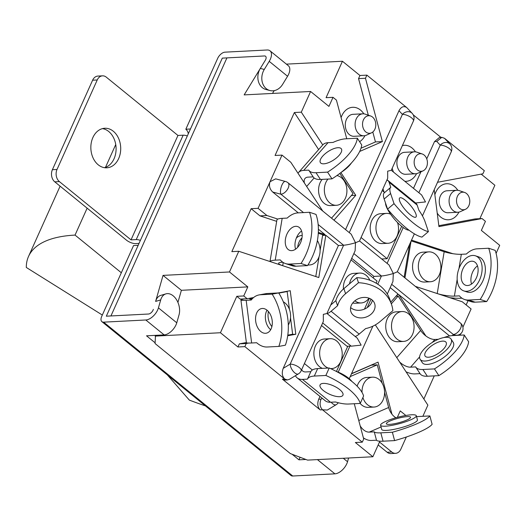 <?xml version="1.0" encoding="UTF-8"?>
<svg xmlns="http://www.w3.org/2000/svg" width="526" height="526" viewBox="0 0 526 526"><rect width="100%" height="100%" fill="white"/><g stroke="black" fill="none" stroke-linecap="round" stroke-linejoin="round"><path stroke-width="0.79" d="M121.328 272.751L75.04 235.089L87.138 208.165M105.476 167.38L115.74 144.538M75.04 235.089A178.215 65.895 -155.8 0 0 28.529 256.445A178.215 65.895 -155.8 0 0 26.3 267.458L102.32 315.035M167.347 374.92L189.34 400.102A178.215 65.895 24.2 0 0 205.456 405.921M276.669 221.354L259.962 215.864L251.145 208.69L231.848 251.632L238.778 251.277L229.481 271.968L163.04 275.387L155.617 301.411A14.084 9.277 -106.3 0 1 160.831 295.356L165.914 293.87A14.084 9.277 73.7 0 1 173.166 295.816A14.084 9.277 73.7 0 1 179.037 314.844L176.769 322.793L158.431 307.874A11.44 6.22 129.1 0 1 145.814 319.986L103.642 322.155A7.042 3.827 -50.9 0 1 101.88 321.649A7.042 3.827 -50.9 0 1 101.696 316.428L133.545 245.57L138.167 245.333L106.318 316.192L148.496 314.022A4.399 2.393 -50.9 0 0 153.349 309.36A4.399 2.393 129.1 0 1 148.496 314.022L110.94 315.948L226.923 57.886L110.94 315.948L106.318 316.192L222.301 58.123L264.473 55.96A4.399 2.393 129.1 0 1 265.577 56.275A4.399 2.393 -50.9 0 0 264.473 55.96L222.301 58.123L190.451 128.982L185.836 129.218A7.042 5.306 87.1 0 1 188.315 133.742M104.47 167.689A19.804 14.925 87.1 0 0 114.05 158.76A19.804 14.925 87.1 0 0 102.465 128.614M118.672 158.523A19.804 14.925 87.1 0 0 118.475 138.108A19.804 14.925 87.1 0 0 104.759 128.259A19.804 14.925 87.1 0 0 92.885 137.542A19.804 14.925 87.1 0 0 93.082 157.958A19.804 14.925 87.1 0 0 106.798 167.807A19.804 14.925 87.1 0 0 118.672 158.523M260.331 68.419A14.084 11.467 104.5 0 0 262.31 87.645A14.084 11.467 104.5 0 0 265.972 89.505L269.923 90.531A14.084 11.467 -75.5 0 1 266.261 88.664A14.084 11.467 -75.5 0 1 264.282 69.439L260.331 68.419L265.268 60.326A4.399 2.393 -50.9 0 0 265.577 56.275A4.399 2.393 129.1 0 1 265.268 60.326L244.156 94.89L310.596 91.478L328.934 106.397L333.011 97.323L326.074 97.685L342.446 61.253L286.394 64.133M165.914 293.87A14.084 9.277 73.7 0 0 160.7 299.925L155.617 301.411M158.431 307.874L160.7 299.925M269.923 90.531A14.084 11.467 -75.5 0 0 282.62 84.357L287.564 76.27L269.227 61.351A11.44 6.22 -50.9 0 0 270.016 50.812A11.44 6.22 -50.9 0 0 267.155 49.99L224.977 52.159A7.042 3.827 129.1 0 0 217.679 58.366L185.836 129.218M140.396 240.369A7.042 2.604 -155.8 0 0 136.221 239.606L131.027 239.869L177.952 135.452L106.324 77.177A8.804 6.634 -92.9 0 0 102.517 75.843L97.895 76.079A8.804 6.634 87.1 0 0 92.615 80.208L97.238 79.972A8.804 6.634 -92.9 0 1 102.517 75.843M187.322 135.951A7.042 2.604 -155.8 0 0 183.153 135.189L177.952 135.452M57.018 169.471A8.804 6.634 87.1 0 0 59.392 181.595L54.77 181.832A8.804 6.634 -92.9 0 1 52.396 169.714L57.018 169.471L97.238 79.972M131.027 239.869L59.392 181.595M52.396 169.714L92.615 80.208M54.77 181.832L126.404 240.112A7.042 2.604 -155.8 0 0 135.609 243.604L139.022 243.426M176.769 322.793A11.44 6.22 129.1 0 1 164.151 334.904L146.53 335.812L155.085 342.774M292.088 454.234L298.959 459.829L300.103 457.278M101.88 321.649L290.983 475.504A7.042 3.827 -50.9 0 0 292.739 476.01L334.917 473.841A11.44 6.22 129.1 0 0 347.535 461.729L348.593 458.001M298.959 459.829L305.889 459.474M269.227 61.351L264.282 69.439M287.564 76.27A11.44 6.22 -50.9 0 0 288.353 65.73L270.016 50.812M379.489 442.018L391.758 452.005A8.804 6.634 -92.9 0 0 395.559 453.333A8.804 6.634 -92.9 0 0 400.838 449.204L406.315 437.021M391.758 452.005L387.136 452.242A8.804 6.634 87.1 0 0 390.936 453.57L395.559 453.333M387.136 452.242L378.174 444.95M412.055 148.01A18.042 13.597 -92.9 0 1 415.428 151.836A18.042 13.597 -92.9 0 0 404.257 145.281A18.042 13.597 -92.9 0 1 412.055 148.01M416.553 173.652A18.042 13.597 -92.9 0 1 406.111 181.319A18.042 13.597 -92.9 0 1 404.829 181.306A18.042 13.597 -92.9 0 0 406.111 181.319A18.042 13.597 -92.9 0 0 416.553 173.652M359.606 141.698A18.042 13.597 87.1 0 0 364.939 135.662A18.042 13.597 -92.9 0 1 359.606 141.698M363.821 113.846A18.042 13.597 87.1 0 0 360.442 110.019A18.042 13.597 87.1 0 0 352.644 107.291A18.042 13.597 87.1 0 0 341.098 117.607A18.042 13.597 -92.9 0 1 352.644 107.291A18.042 13.597 -92.9 0 1 363.821 113.846M440.683 217.06A18.042 13.597 87.1 0 0 448.474 219.783A18.042 13.597 87.1 0 0 458.915 212.123A18.042 13.597 -92.9 0 1 448.474 219.783A18.042 13.597 -92.9 0 1 437.218 213.096A18.042 13.597 87.1 0 0 440.683 217.06M457.798 190.3A18.042 13.597 87.1 0 0 454.425 186.48A18.042 13.597 87.1 0 0 446.627 183.752A18.042 13.597 87.1 0 0 434.864 194.738A18.042 13.597 -92.9 0 1 446.627 183.752A18.042 13.597 -92.9 0 1 457.798 190.3M251.145 208.69L258.075 208.335L270.035 181.72L275.696 178.853L285.408 181.45A7.042 2.63 105 0 0 281.982 184.915A7.042 2.63 105 0 0 280.91 194.219L272.678 192.016L298.295 212.859M406.683 107.521L412.154 113.327A7.042 5.891 137.1 0 0 411.654 112.86A7.042 5.891 137.1 0 0 402.416 114.392L398.991 110.71C401.16 106.778 403.725 105.713 406.683 107.521L366.878 75.133L365.471 78.262L382.389 141.586L359.666 151.462M444.503 138.292L449.973 144.098A7.042 5.891 137.1 0 0 449.474 143.631A7.042 5.891 137.1 0 0 440.236 145.163L436.81 141.481L441.761 137.352L444.503 138.292L484.308 170.674L482.901 173.804L437.533 182.279M287.42 379.943L285.112 380.061L282.363 379.128L284.671 379.009C282.107 376.32 281.614 372.77 283.198 368.358L290.174 364.137A7.042 3.255 58.8 0 0 294.79 372.895A7.042 3.255 58.8 0 0 298.4 373.894L289.504 379.272L287.42 379.943L284.671 379.009L244.866 346.621L246.273 343.491L248.548 343.07M331.143 402.206A7.042 3.255 58.8 0 0 332.61 403.666A7.042 3.255 58.8 0 0 336.219 404.665L327.323 410.043L322.497 409.78C319.926 407.091 319.433 403.541 321.024 399.129L322.313 398.346M373.223 277.952L373.92 276.393L351.71 258.319M373.92 276.393L381.435 276.005L353.847 253.565M282.363 379.128L320.183 409.899C317.619 407.209 317.125 403.659 318.71 399.247L319.972 396.44M393.501 172.081A18.042 13.597 -92.9 0 1 392.205 168.215A18.042 13.597 -92.9 0 0 393.501 172.081M402.39 145.551A18.042 13.597 -92.9 0 1 404.257 145.281A18.042 13.597 -92.9 0 0 402.39 145.551M413.489 188.347L420.918 171.824M426.744 158.859L434.502 141.599L439.447 137.477L441.761 137.352M440.952 137.398L413.226 114.846M466.141 304.929L468.068 300.642M462.906 327.198L471.099 308.959L462.282 301.786L415.362 286.387M434.252 375.88L423.864 398.997M422.865 416.296L427.881 405.132L375.334 324.904M496.09 253.361L499.7 245.326L481.362 230.408L485.439 221.341L482.026 218.56L438.947 226.607L434.22 189.662M397.334 417.381L400.247 410.905L405.868 415.481M379.857 441.202L372.868 456.759L307.579 460.112L290.319 453.563L155.078 343.537L155.486 335.351M253.617 297.532L247.154 298.735L240.224 299.09L236.805 296.316L220.433 332.741L155.15 336.101M236.805 296.316L243.742 295.96L247.818 286.887L181.378 290.306L177.926 302.404M272.678 192.016C269.641 189.025 268.76 185.599 270.035 181.72L282.002 155.111L275.065 155.466L294.363 112.525L301.299 112.169L310.596 91.478M272.494 93.431L274.204 90.643M479.863 218.671L494.874 185.27L481.178 174.126M452.893 253.71L411.536 240.132M397.321 294.724L398.82 294.645L425.876 335.956M398.82 294.645L449.598 335.963M390.765 302.2L397.985 293.968L390.193 287.623M372.868 456.759L355.366 442.517L362.296 442.162L322.497 409.78L320.183 409.899M362.296 442.162L363.703 439.032L354.274 403.744M351.526 373.657L378.043 362.131L391.962 414.218M409.583 244.472L404.139 277.255M220.433 332.741L237.936 346.982L244.866 346.621M237.936 346.982L239.343 343.853L246.372 342.538M247.154 298.735L243.742 295.96M238.778 251.277L318.809 277.55L325.831 235.267L338.415 245.504L283.198 368.358M229.481 271.968L247.818 286.887M287.709 335.752L295.809 334.24L290.227 290.687L278.096 292.956M163.04 275.387L181.378 290.306M301.299 112.169L322.747 144.913M340.881 172.594L355.767 195.324L333.971 220.164M294.363 112.525L318.644 149.594M351.368 195.547L355.767 195.324M345.562 229.592L398.991 110.71M346.752 138.752L336.423 100.104L333.011 97.323M259.962 215.864L266.899 215.509L258.075 208.335M318.394 229.211L324.996 234.583L318.322 232.393M277.82 219.099L266.899 215.509M322.747 211.031L290.819 162.284L282.002 155.111M342.446 61.253L359.948 75.494L358.541 78.624L368.312 115.201M372.803 132.006L375.459 141.941L360.994 148.227M359.948 75.494L366.878 75.133M438.829 225.693L475.09 218.921L482.026 218.56M358.541 78.624L365.471 78.262M375.459 141.941L382.389 141.586M338.225 372.145L349.928 346.115L347.015 346.266M349.928 346.115A7.042 2.604 24.2 0 1 351.223 346.174L361.145 345.128L357.279 338.179L326.922 313.476M239.343 343.853L246.273 343.491M291.358 334.47L295.809 334.24M322.609 235.431L325.831 235.267M390.66 170.47L387.682 171.16L387.682 178.288L359.475 241.046L355.504 242.756C350.822 244.123 346.864 244.945 343.616 245.234L338.415 245.504M322.655 234.701L324.996 234.583M452.426 335.595L453.307 334.477A7.042 6.516 38.4 0 0 461.506 332.886L461.506 332.886A7.042 7.042 0 0 0 460.434 323.049L397.34 271.718M415.428 202.951A7.042 2.604 24.2 0 1 415.586 202.97L425.501 201.931L421.635 194.975L391.278 170.279L413.423 121.013A7.042 2.604 -155.8 0 0 411.621 117.883A7.042 2.604 -155.8 0 0 402.416 114.392L349.284 232.624M303.495 212.589L280.91 194.219A7.042 3.827 129.1 0 0 288.215 188.012A7.042 3.827 129.1 0 0 288.031 182.792L351.204 234.188L355.504 242.756L355.129 250.724L326.922 313.483M414.37 233.82L397.294 271.81L393.323 273.527C388.648 274.894 384.684 275.716 381.435 276.005L377.76 284.185M387.314 294.021L392.948 281.495L393.323 273.527L389.03 264.959L359.521 240.947M326.304 313.674L323.326 314.357L323.326 321.485L301.181 370.758A7.042 2.604 24.2 0 0 299.379 367.635A7.042 2.604 24.2 0 0 290.174 364.137L343.616 245.234L318.158 224.523M336.923 175.552A14.958 11.276 -92.9 0 1 344.063 180.74A14.958 11.276 -92.9 0 1 346.082 196.402A14.958 11.276 -92.9 0 1 336.397 205.291A14.958 11.276 -92.9 0 1 327.198 199.959A14.958 11.276 -92.9 0 1 327.974 179.07M322.195 179.366A14.958 11.276 87.1 0 0 321.425 200.255A14.958 11.276 87.1 0 0 330.624 205.587L336.397 205.291M323.825 163.816A12.539 5.05 -33.2 0 0 336.653 157.754A12.539 5.05 -33.2 0 0 341.381 148.891A12.539 5.05 -33.2 0 0 337.962 147.707A12.539 5.05 -33.2 0 0 325.134 153.77A12.539 5.05 -33.2 0 0 320.4 162.633A12.539 5.05 -33.2 0 0 323.825 163.816M297.979 173.225A21.119 10.974 41.3 0 1 298.439 172.627A21.119 10.974 41.3 0 1 303.719 170.385L308.742 170.128A26.405 10.632 -33.2 0 0 308.808 170.227A26.405 10.632 -33.2 0 0 316.014 172.719L327.573 172.127A44.006 17.72 -33.2 0 0 357.325 138.213L361.737 144.946A44.006 17.72 -33.2 0 1 331.985 178.866L327.573 172.127M304.39 183.002A12.322 6.404 41.3 0 1 305.054 178.432A12.322 6.404 41.3 0 1 308.137 177.124L313.154 176.868A26.405 10.632 -33.2 0 0 313.22 176.966A26.405 10.632 -33.2 0 0 320.433 179.458L331.985 178.866M357.325 138.213L345.766 138.805A26.405 10.632 146.8 0 0 333.037 142.428L328.02 142.684A21.119 10.974 -138.7 0 0 322.734 144.933L298.439 172.627M339.796 173.435L353.038 193.64L331.518 218.172M341.164 172.37A18.482 7.443 -33.2 0 0 351.46 162.922M397.492 222.491A14.958 11.276 -92.9 0 1 396.985 236.266A14.958 11.276 -92.9 0 1 388.01 243.282A14.958 11.276 -92.9 0 1 377.648 235.839A14.958 11.276 -92.9 0 1 377.497 220.414A14.958 11.276 -92.9 0 1 386.472 213.398A14.958 11.276 -92.9 0 1 390.588 214.194M386.472 213.398L380.699 213.694A14.958 11.276 87.1 0 0 371.724 220.71A14.958 11.276 87.1 0 0 371.869 236.135A14.958 11.276 87.1 0 0 382.231 243.577L388.01 243.282M417.144 205.074L389.062 182.233A10.559 5.74 -50.9 0 0 387.984 180.622L416.059 203.463A10.559 5.74 129.1 0 1 417.144 205.074L418.867 210.163A26.405 7.167 -130.3 0 1 424.988 221.492L428.414 231.618A44.006 11.94 49.7 0 1 394.033 203.647L387.577 209.131A44.006 11.94 49.7 0 0 421.964 237.101L428.414 231.618M387.984 180.622A10.559 5.74 -50.9 0 0 386.893 180.043M399.628 200.86A12.539 3.406 49.7 0 0 407.716 212.438A12.539 3.406 49.7 0 0 415.915 217.06A12.539 3.406 49.7 0 0 415.961 214.148A12.539 3.406 49.7 0 0 407.874 202.576A12.539 3.406 49.7 0 0 399.675 197.947A12.539 3.406 49.7 0 0 399.628 200.86M385.551 203.148A18.482 5.017 49.7 0 0 386.077 205.942A18.482 5.017 49.7 0 0 396.703 221.67A18.482 5.017 49.7 0 0 409.037 230.184M382.967 188.775L384.328 192.799A26.405 7.167 49.7 0 0 384.243 192.864A26.405 7.167 49.7 0 0 384.151 199.006L387.577 209.131M389.062 182.233L390.785 187.315A26.405 7.167 49.7 0 0 390.7 187.381A26.405 7.167 49.7 0 0 390.601 193.522L394.033 203.647M401.673 226.331L387.123 258.707L381.685 258.983M387.123 258.707L361.066 237.502M432.017 252.302A14.958 11.276 -92.9 0 1 440.867 268.345A14.958 11.276 -92.9 0 1 430.38 281.752A14.958 11.276 -92.9 0 1 427.197 281.318A14.958 11.276 -92.9 0 1 418.354 265.275A14.958 11.276 -92.9 0 1 428.841 251.869A14.958 11.276 -92.9 0 1 432.017 252.302M428.841 251.869L423.062 252.164A14.958 11.276 87.1 0 0 412.575 265.571A14.958 11.276 87.1 0 0 421.425 281.614A14.958 11.276 87.1 0 0 424.6 282.048L430.38 281.752M471.664 261.205A12.539 7.916 108.2 0 1 473.551 261.455A12.539 7.916 108.2 0 1 477.575 274.401A12.539 7.916 108.2 0 1 467.621 285.533A12.539 7.916 108.2 0 1 465.727 285.283A12.539 7.916 108.2 0 1 461.71 272.337A12.539 7.916 108.2 0 1 471.664 261.205M466.667 291.292A18.482 11.664 108.2 0 1 463.879 290.931A18.482 11.664 108.2 0 1 457.949 271.85A18.482 11.664 108.2 0 1 472.618 255.445A18.482 11.664 108.2 0 1 475.405 255.807A18.482 11.664 108.2 0 1 481.336 274.888A18.482 11.664 108.2 0 1 466.667 291.292M475.405 255.807L478.647 256.872A18.482 11.664 108.2 0 1 484.577 275.953A18.482 11.664 108.2 0 1 469.909 292.357A18.482 11.664 108.2 0 1 467.121 291.996L463.879 290.931M411.187 240.908L444.168 251.73A12.322 2.262 -170.6 0 0 461.335 254.295L466.352 254.038A26.405 16.661 108.2 0 1 477.135 248.831L488.693 248.239A44.006 27.773 108.2 0 1 480.185 299.445L486.675 301.569A44.006 27.773 108.2 0 0 495.176 250.369L488.693 248.239M461.953 298.189L460.875 298.242A21.119 3.879 9.4 0 1 449.809 297.696M457.173 279.345L454.392 296.112L459.408 295.855A26.405 16.661 -71.8 0 0 464.649 299.518A26.405 16.661 -71.8 0 0 468.633 300.037L480.185 299.445M454.392 296.112A12.322 2.262 9.4 0 1 437.224 293.547L415.343 286.368M464.649 299.518L471.132 301.648A26.405 16.661 -71.8 0 0 475.116 302.167L486.675 301.569M471.52 284.053A12.539 7.916 108.2 0 1 477.49 265.88M404.941 277.906L411.023 241.27M271.883 326.6A14.958 11.276 -92.9 0 1 268.385 311.51M265.518 333.287A12.539 8.199 -100.6 0 0 266.228 333.201A12.539 8.199 -100.6 0 0 272.087 319.907A12.539 8.199 -100.6 0 0 262.336 308.46A12.539 8.199 -100.6 0 0 261.626 308.545A12.539 8.199 -100.6 0 0 255.774 321.84A12.539 8.199 -100.6 0 0 265.518 333.287M267.123 293.521A26.405 17.266 79.4 0 0 265.623 293.699L259.081 294.922A26.405 17.266 79.4 0 0 251.191 300.044L246.175 300.307A21.119 1.394 172.7 0 1 240.928 300.05L246.398 342.735A21.119 1.394 -7.3 0 0 251.638 342.985L256.662 342.728A26.405 17.266 -100.6 0 0 267.274 347.002L278.833 346.41A44.006 28.779 -100.6 0 0 272.139 294.146L278.681 292.923L267.123 293.521L260.58 294.744L272.139 294.146M290.53 317.796L292.634 334.227L287.801 335.134M240.928 300.05A21.119 1.394 172.7 0 1 244.097 298.893M251.967 299.116A12.322 0.815 172.7 0 1 249.659 298.932A12.322 0.815 172.7 0 1 253.177 297.9M278.8 293.113L287.17 291.549L285.033 291.66M278.833 346.41L285.375 345.188A44.006 28.779 -100.6 0 0 278.681 292.923M259.081 294.922A26.405 17.266 79.4 0 1 260.58 294.744M267.011 310.176A12.539 8.199 -100.6 0 0 270.666 329.736M287.17 291.549L289.471 309.512M283.317 301.825A14.958 11.276 -92.9 0 1 288.307 325.035M328.244 368.055A14.958 11.276 -92.9 0 1 321.189 345.713A14.958 11.276 -92.9 0 1 330.164 338.698A14.958 11.276 -92.9 0 1 340.519 346.141A14.958 11.276 -92.9 0 1 340.67 361.566A14.958 11.276 -92.9 0 1 331.696 368.581A14.958 11.276 -92.9 0 1 330.446 368.555M330.164 338.698L324.384 339A14.958 11.276 87.1 0 0 315.409 346.016A14.958 11.276 87.1 0 0 322.464 368.351M339.664 396.689A12.539 4.635 -155.8 0 0 342.939 395.184A12.539 4.635 -155.8 0 0 336.824 387.596A12.539 4.635 -155.8 0 0 323.339 383.401A12.539 4.635 -155.8 0 0 320.064 384.9A12.539 4.635 -155.8 0 0 326.179 392.488A12.539 4.635 -155.8 0 0 339.664 396.689M301.661 369.693A12.322 6.693 129.1 0 0 302.706 371.047A12.322 6.693 129.1 0 0 305.79 371.935L310.813 371.678L307.46 379.134L302.443 379.391A21.119 11.48 129.1 0 1 297.157 377.878L325.232 400.72A21.119 11.48 -50.9 0 0 330.519 402.239L335.535 401.982A26.405 9.764 -155.8 0 0 348.692 404.027L360.251 403.435A44.006 16.273 -155.8 0 0 325.864 375.465L329.217 368.003L317.665 368.601L314.311 376.057L325.864 375.465M321.511 325.515L347.568 346.713L336.462 371.441M297.157 377.878A21.119 11.48 129.1 0 1 295.428 375.695M310.813 371.678A26.405 9.764 24.2 0 1 317.665 368.601M360.251 403.435L363.597 395.979A44.006 16.273 -155.8 0 0 329.217 368.003M307.46 379.134A26.405 9.764 24.2 0 1 314.311 376.057M351.973 381.521A18.482 6.831 -155.8 0 0 336.075 371.297M362.026 392.403A14.958 11.276 -92.9 0 1 372.526 377.168A14.958 11.276 -92.9 0 1 383.921 387.491A14.958 11.276 -92.9 0 1 374.065 407.052A14.958 11.276 -92.9 0 1 362.901 397.531M360.152 403.442A14.958 11.276 87.1 0 0 368.285 407.348L374.065 407.052M407.361 416.625A12.539 2.242 165 0 1 410.569 417.263A12.539 2.242 165 0 1 403.14 421.425A12.539 2.242 165 0 1 389.542 424.37A12.539 2.242 165 0 1 386.334 423.739A12.539 2.242 165 0 1 393.764 419.57A12.539 2.242 165 0 1 407.361 416.625M385.321 426.205A18.482 3.301 165 0 1 380.594 425.271A18.482 3.301 165 0 1 391.541 419.13A18.482 3.301 165 0 1 411.582 414.79A18.482 3.301 165 0 1 416.309 415.731A18.482 3.301 165 0 1 405.362 421.865A18.482 3.301 165 0 1 385.321 426.205M416.309 415.731L417.427 419.912A18.482 3.301 165 0 1 406.48 426.047A18.482 3.301 165 0 1 386.439 430.386A18.482 3.301 165 0 1 381.712 429.453L380.594 425.271M350.211 376.583L377.247 364.834L371.468 365.136L351.447 373.835M377.247 364.834L382.146 383.184M384.578 392.284L388.648 407.499A12.322 7.791 -113.5 0 0 395.947 417.762M381.054 426.974L369.232 432.109L374.249 431.853L376.485 440.216L371.468 440.472A21.119 13.36 66.5 0 1 363.394 437.862M369.232 432.109A12.322 7.791 66.5 0 1 360.192 425.882M374.249 431.853A26.405 4.714 -15 0 0 380.817 432.832L392.37 432.24L394.605 440.604A44.006 7.864 165 0 0 432.116 424.304L429.88 415.935A44.006 7.864 165 0 1 392.37 432.24M416.553 416.658A26.405 4.714 165 0 1 418.321 416.533L429.88 415.935M376.485 440.216A26.405 4.714 -15 0 0 383.053 441.196L394.605 440.604M372.526 377.168L366.753 377.464A14.958 11.276 87.1 0 0 357.128 386.176M297.657 247.305A14.958 11.276 -92.9 0 1 301.983 237.851M302.194 235.372A14.958 11.276 87.1 0 0 296.368 237.995M291.7 250.639A12.539 7.916 -71.8 0 0 301.654 239.508A12.539 7.916 -71.8 0 0 297.631 226.561A12.539 7.916 -71.8 0 0 295.737 226.318A12.539 7.916 -71.8 0 0 285.782 237.45A12.539 7.916 -71.8 0 0 289.806 250.396A12.539 7.916 -71.8 0 0 291.7 250.639M270.055 261.54A21.119 3.879 9.4 0 1 275.223 260.16L280.246 259.903A26.405 16.661 -71.8 0 0 285.48 263.565A26.405 16.661 -71.8 0 0 289.464 264.078L301.023 263.487A44.006 27.773 -71.8 0 0 309.525 212.28L316.008 214.411A44.006 27.773 -71.8 0 1 307.506 265.617L301.023 263.487M319.091 256.589L315.778 276.545L282.705 265.683A12.322 2.262 9.4 0 1 278.635 263.25A12.322 2.262 9.4 0 1 281.712 262.29L282.791 262.231M309.525 212.28L297.972 212.879A26.405 16.661 108.2 0 0 287.189 218.086L282.166 218.343A21.119 3.879 -170.6 0 0 276.9 219.993L270.002 261.527M318.276 233.268L322.721 234.727L320.097 250.521M285.48 263.565L291.969 265.689A26.405 16.661 -71.8 0 0 295.954 266.209L307.506 265.617M301.569 230.986A12.539 7.916 -71.8 0 0 295.599 249.16M317.382 240.619A14.958 11.276 -92.9 0 1 319.223 256.195A14.958 11.276 -92.9 0 1 309.584 264.959A14.958 11.276 -92.9 0 1 307.98 264.887M368.936 298.157A14.958 11.276 -92.9 0 1 361.191 302.95A14.958 11.276 -92.9 0 1 354.872 300.806M349.501 283.836A14.958 11.276 -92.9 0 1 350.684 280.082A14.958 11.276 -92.9 0 1 359.659 273.066A14.958 11.276 -92.9 0 1 369.896 280.253M359.659 273.066L353.88 273.362A14.958 11.276 87.1 0 0 344.905 280.378A14.958 11.276 87.1 0 0 343.399 289.03M352.742 302.963A14.958 11.276 87.1 0 0 355.418 303.246L361.191 302.95M327.133 313.647A10.559 5.74 -50.9 0 0 331.084 311.241L337.567 305.738A26.405 20.974 -18.7 0 1 345.589 293.679L358.502 282.712A44.006 34.953 161.3 0 1 391.548 304.515A44.006 34.953 161.3 0 1 392.883 310.682L379.976 321.649A26.405 20.974 161.3 0 1 365.642 328.579L359.166 334.089A10.559 5.74 129.1 0 1 355.208 336.495M370.948 314.311A12.539 9.961 161.3 0 0 374.657 303.64A12.539 9.961 161.3 0 0 354.616 301.023A12.539 9.961 161.3 0 0 350.901 311.688A12.539 9.961 161.3 0 0 370.948 314.311M350.625 307.552A12.539 9.961 161.3 0 0 368.378 306.711A12.539 9.961 161.3 0 0 372.369 300.182M330.716 305.034L335.851 300.675A26.405 20.974 -18.7 0 1 343.873 288.616L356.786 277.649L358.502 282.712M391.548 304.515L389.832 299.452A44.006 34.953 161.3 0 0 356.786 277.649M351.013 259.883L377.07 281.081L376.129 283.172M369.331 298.301L364.479 309.097M335.851 300.675L337.567 305.738M411.22 316.869A14.958 11.276 -92.9 0 1 413.239 332.531A14.958 11.276 -92.9 0 1 403.56 341.42A14.958 11.276 -92.9 0 1 394.362 336.088A14.958 11.276 -92.9 0 1 392.343 320.419A14.958 11.276 -92.9 0 1 402.022 311.537A14.958 11.276 -92.9 0 1 411.22 316.869M402.022 311.537L396.249 311.833A14.958 11.276 87.1 0 0 386.564 320.715A14.958 11.276 87.1 0 0 388.589 336.384A14.958 11.276 87.1 0 0 397.781 341.716L403.56 341.42M442.642 341.118A12.539 5.05 146.8 0 1 446.068 342.301A12.539 5.05 146.8 0 1 441.334 351.158A12.539 5.05 146.8 0 1 428.506 357.226A12.539 5.05 146.8 0 1 425.087 356.043A12.539 5.05 146.8 0 1 429.814 347.18A12.539 5.05 146.8 0 1 442.642 341.118M425.159 361.04A18.482 7.443 146.8 0 1 420.116 359.297A18.482 7.443 146.8 0 1 427.086 346.24A18.482 7.443 146.8 0 1 445.989 337.298A18.482 7.443 146.8 0 1 451.038 339.046A18.482 7.443 146.8 0 1 444.062 352.104A18.482 7.443 146.8 0 1 425.159 361.04M451.038 339.046L453.241 342.413A18.482 7.443 146.8 0 1 446.272 355.471A18.482 7.443 146.8 0 1 427.368 364.413A18.482 7.443 146.8 0 1 422.319 362.664L420.116 359.297M391.318 303.837L398.129 296.079L396.039 296.184M398.129 296.079L420.642 330.446A12.322 6.404 -138.7 0 0 434.91 339.461L438.322 339.29M419.61 356.904L410.609 367.161L415.632 366.905A26.405 10.632 -33.2 0 0 415.698 367.003L420.11 373.743A26.405 10.632 -33.2 0 1 420.044 373.644L415.027 373.901A21.119 10.974 41.3 0 1 406.065 371.816M410.609 367.161A12.322 6.404 41.3 0 1 399.655 362.039M415.698 367.003A26.405 10.632 -33.2 0 0 422.904 369.495L434.463 368.904L438.875 375.643A44.006 17.72 146.8 0 0 468.627 341.729L464.215 334.99A44.006 17.72 146.8 0 1 434.463 368.904M443.937 337.547A26.405 10.632 146.8 0 1 452.656 335.581L464.215 334.99M420.11 373.743A26.405 10.632 -33.2 0 0 427.322 376.235L438.875 375.643M465.484 209.289L460.289 211.669A11 8.291 -92.9 0 1 457.936 212.248A11 8.291 -92.9 0 1 449.191 202.793A11 8.291 -92.9 0 1 456.811 190.274A11 8.291 -92.9 0 1 459.205 190.616L464.616 192.45A8.804 6.634 -92.9 0 1 469.692 199.742A8.804 6.634 -92.9 0 1 465.484 209.289A8.804 6.634 -92.9 0 1 456.607 202.188A8.804 6.634 -92.9 0 1 464.616 192.45M457.936 212.248L448.113 212.754A11 8.291 -92.9 0 1 439.368 203.299A11 8.291 -92.9 0 1 446.988 190.78L456.811 190.274M371.501 132.828L366.306 135.208A11 8.291 -92.9 0 1 363.959 135.787A11 8.291 -92.9 0 1 355.214 126.332A11 8.291 -92.9 0 1 362.828 113.813A11 8.291 -92.9 0 1 365.228 114.155L370.639 115.99A8.804 6.634 -92.9 0 1 375.715 123.281A8.804 6.634 -92.9 0 1 371.501 132.828A8.804 6.634 -92.9 0 1 362.624 125.727A8.804 6.634 -92.9 0 1 370.639 115.99M363.959 135.787L354.136 136.293A11 8.291 -92.9 0 1 345.391 126.838A11 8.291 -92.9 0 1 353.005 114.32L362.828 113.813M423.114 170.819L417.92 173.199A11 8.291 -92.9 0 1 415.573 173.784A11 8.291 -92.9 0 1 407.952 168.307A11 8.291 -92.9 0 1 407.841 156.965A11 8.291 -92.9 0 1 414.442 151.81A11 8.291 -92.9 0 1 416.835 152.145L422.247 153.98A8.804 6.634 -92.9 0 1 426.514 167.163A8.804 6.634 -92.9 0 1 423.114 170.819A8.804 6.634 -92.9 0 1 415.704 167.965A8.804 6.634 -92.9 0 1 415.053 157.833A8.804 6.634 -92.9 0 1 422.247 153.98M415.573 173.784L405.75 174.284A11 8.291 -92.9 0 1 398.129 168.813A11 8.291 -92.9 0 1 398.018 157.471A11 8.291 -92.9 0 1 404.619 152.316L414.442 151.81M136.221 239.606L183.153 135.189M103.642 322.155L292.739 476.01M317.421 459.606L334.917 473.841M164.151 334.904L145.814 319.986M343.294 458.277L347.535 461.729M367.24 307.579L371.027 299.162M418.86 192.72L440.236 145.163A7.042 2.604 -155.8 0 1 449.441 148.654A7.042 2.604 -155.8 0 1 451.242 151.777L422.431 215.89M434.502 141.599L436.81 141.481M318.71 399.247L321.024 399.129M351.223 346.174L322.668 322.938M460.434 323.049A7.042 3.827 -50.9 0 1 460.612 328.277A7.042 3.827 -50.9 0 1 453.307 334.477L391.673 284.329M387.103 263.388L403.218 227.528M415.586 202.97L387.031 179.734M320.433 179.458L316.014 172.719M328.02 142.684L303.719 170.385M314.127 177.972L306.665 186.474M384.151 199.006L390.601 193.522M384.079 192.062L382.185 190.517M461.335 254.295L458.961 268.582M468.633 300.037L475.116 302.167M437.224 293.547L444.168 251.73M246.175 300.307L251.638 342.985M302.443 379.391L330.519 402.239M304.416 363.551L312.345 370.002M380.817 432.832L383.053 441.196M358.752 420.491L388.648 407.499M295.954 266.209L289.464 264.078M282.166 218.343L275.223 260.16M283.231 262.513L282.705 265.683M331.084 311.241L359.166 334.089M343.873 288.616L345.589 293.679M434.91 339.461L432.313 342.426M422.904 369.495L427.322 376.235M396.782 357.647L420.642 330.446M28.529 256.445L60.109 186.178M459.658 335.22L461.506 332.886M372.862 326.186L349.251 378.72M288.031 182.792A7.042 7.042 0 0 0 285.408 181.45M413.423 121.013A7.042 7.042 0 0 0 412.154 113.327M451.242 151.777A7.042 7.042 0 0 0 449.973 144.098M298.4 373.894A7.042 7.042 0 0 0 301.181 370.758M336.219 404.665A7.042 7.042 0 0 0 338.297 402.752M313.22 176.966L308.808 170.227M384.243 192.864L390.7 187.381M331.696 368.581L330.63 368.641M309.584 264.959L307.881 265.045"/></g></svg>
